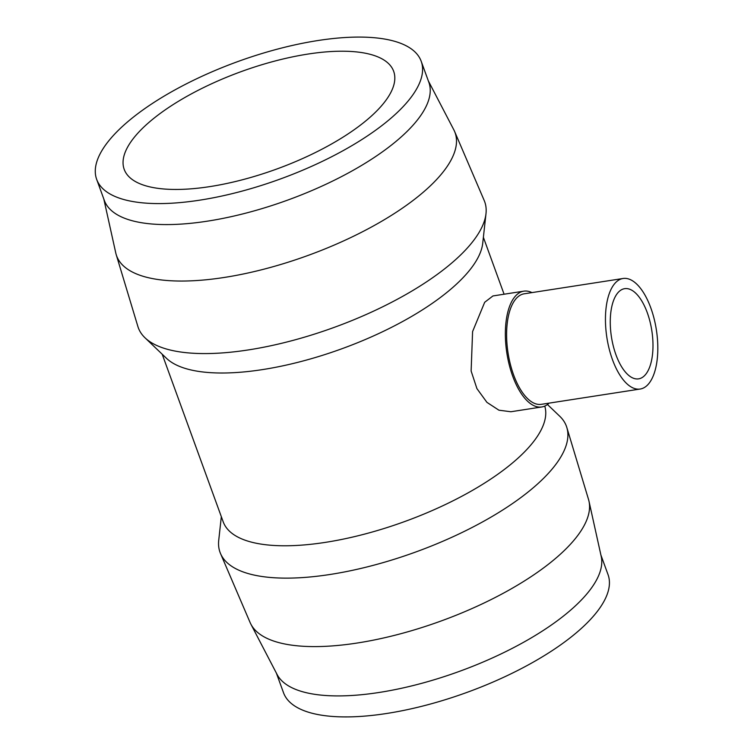 <?xml version="1.0" encoding="UTF-8"?>
<svg xmlns="http://www.w3.org/2000/svg" width="754" height="754" viewBox="0 0 754 754"><rect width="100%" height="100%" fill="white"/><g stroke="black" fill="none" stroke-linecap="round" stroke-linejoin="round"><path stroke-width="1.13" d="M96.672 179.386L104.316 200.394A172.675 62.441 -20 0 0 247.058 212.817A172.675 62.441 -20 0 0 419.158 117.709A172.675 62.441 -20 0 0 428.837 82.271L421.194 61.272A172.675 62.441 -20 0 0 278.462 48.85A172.675 62.441 -20 0 0 106.352 143.957A172.675 62.441 -20 0 0 96.672 179.386A172.675 62.441 -20 0 0 239.414 191.818A172.675 62.441 -20 0 0 411.514 96.71A172.675 62.441 -20 0 0 421.194 61.272M103.807 198.99L115.739 252.826A180.083 65.127 -20 0 0 116.182 254.56L137.878 326.473A184.306 66.644 -20 0 0 145.013 337.801A184.306 66.644 -20 0 0 306.049 336.699A184.306 66.644 -20 0 0 474.351 239.508A184.306 66.644 -20 0 0 485.991 213.693A184.306 66.644 -20 0 0 484.181 200.432L454.568 131.394A180.083 65.127 -20 0 0 453.804 129.782L428.329 80.876M116.182 254.56A180.083 65.127 -20 0 0 263.74 269.225A180.083 65.127 -20 0 0 444.954 169.584A180.083 65.127 -20 0 0 454.568 131.394M145.013 337.801L166.549 358.376A170.894 61.8 -20 0 0 315.869 357.358A170.894 61.8 -20 0 0 471.929 267.236A170.894 61.8 -20 0 0 482.72 243.297L485.991 213.693M544.765 406.076A170.894 61.8 160 0 1 534.803 440.006A170.894 61.8 160 0 1 364.474 534.134A170.894 61.8 160 0 1 223.203 521.834L162.195 354.22M541.749 406.971L510.873 411.75L498.922 410.195L486.943 402.372L476.924 388.612L471.127 371.015L472.588 331.572L484.681 302.288L492.946 295.945L523.823 291.157A58.595 26.23 81.2 0 0 514.096 297.726A58.595 26.23 81.2 0 0 509.27 364.955A58.595 26.23 81.2 0 0 541.749 406.971A58.595 26.23 81.2 0 0 549.072 403.136M547.451 404.502L559.694 416.199A184.306 66.644 160 0 1 566.838 427.527L588.525 499.44A180.083 65.127 160 0 1 588.978 501.174L601.221 556.471A172.675 62.441 160 0 1 590.712 589.044A172.675 62.441 160 0 1 422.485 683.115A172.675 62.441 160 0 1 277.076 674.453L250.912 624.218A180.083 65.127 160 0 1 250.139 622.606L220.526 553.568A184.306 66.644 160 0 1 218.726 540.307L221.327 516.688M600.9 555.01L608.035 574.614A172.675 62.441 160 0 1 598.356 610.043A172.675 62.441 160 0 1 426.246 705.15A172.675 62.441 160 0 1 283.513 692.728L276.379 673.124M566.838 427.527A184.306 66.644 160 0 1 556.075 464.059A184.306 66.644 160 0 1 374.144 565.104A184.306 66.644 160 0 1 220.526 553.568M588.978 501.174A180.083 65.127 160 0 1 578.007 535.142A180.083 65.127 160 0 1 402.561 633.247A180.083 65.127 160 0 1 250.912 624.218M623.068 278.49L524.228 293.796A55.928 25.042 81.2 0 0 514.954 300.064A55.928 25.042 81.2 0 0 510.345 364.239A55.928 25.042 81.2 0 0 541.344 404.332L640.184 389.036A55.928 25.042 81.2 0 0 649.467 382.759A55.928 25.042 81.2 0 0 654.076 318.584A55.928 25.042 81.2 0 0 623.068 278.49A55.928 25.042 81.2 0 0 613.794 284.758A55.928 25.042 81.2 0 0 609.185 348.932A55.928 25.042 81.2 0 0 640.184 389.036M385.624 100.716A143.373 51.847 160 0 1 242.722 179.688A143.373 51.847 160 0 1 124.203 169.367A143.373 51.847 160 0 1 132.242 139.952A143.373 51.847 160 0 1 275.144 60.98A143.373 51.847 160 0 1 393.663 71.291A143.373 51.847 160 0 1 385.624 100.716M646.178 373.739A45.636 20.433 -98.8 0 1 638.61 378.857A45.636 20.433 -98.8 0 1 613.313 346.143A45.636 20.433 -98.8 0 1 617.074 293.787A45.636 20.433 -98.8 0 1 624.642 288.669A45.636 20.433 -98.8 0 1 649.939 321.383A45.636 20.433 -98.8 0 1 646.178 373.739M531.956 292.599A58.595 26.23 81.2 0 0 523.823 291.157M504.087 294.22L483.38 237.312"/></g></svg>
